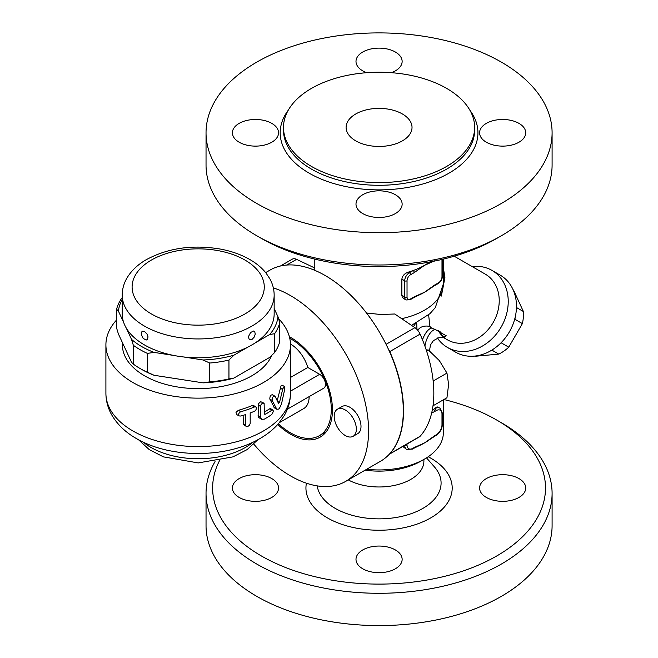 <?xml version="1.0" encoding="UTF-8"?>
<svg xmlns="http://www.w3.org/2000/svg" width="658" height="658" viewBox="0 0 658 658"><rect width="100%" height="100%" fill="white"/><g stroke="black" fill="none" stroke-linecap="round" stroke-linejoin="round"><path stroke-width="0.99" d="M215.043 461.587A173.029 99.901 0 0 0 206.036 493.385L206.036 525.684A173.029 99.901 0 0 0 256.719 596.321A173.029 99.901 0 0 0 445.277 617.977A173.029 99.901 0 0 0 552.095 525.693L552.095 493.393M206.036 493.385A173.029 99.901 0 0 0 256.719 564.029A173.029 99.901 0 0 0 445.277 585.686A173.029 99.901 0 0 0 552.095 493.401A173.029 99.901 0 0 0 501.421 422.757L496.757 420.067A166.433 96.093 180 0 1 496.757 555.961A166.433 96.093 180 0 1 261.374 555.952A166.433 96.093 180 0 1 219.451 460.781M443.903 399.513A166.433 96.093 180 0 1 496.757 420.067M271.787 497.432A23.071 13.316 180 0 1 246.643 500.319A23.071 13.316 180 0 1 232.406 488.006A23.071 13.316 180 0 1 239.158 478.588A23.071 13.316 180 0 1 264.302 475.701A23.071 13.316 180 0 1 278.548 488.006A23.071 13.316 180 0 1 271.787 497.432M486.344 478.588A23.071 13.316 180 0 1 511.488 475.701A23.071 13.316 180 0 1 525.726 488.006A23.071 13.316 180 0 1 518.973 497.432A23.071 13.316 180 0 1 493.829 500.319A23.071 13.316 180 0 1 479.583 488.006A23.071 13.316 180 0 1 486.344 478.588M395.376 549.948A23.071 13.316 180 0 1 402.137 559.366A23.071 13.316 180 0 1 387.891 571.67A23.071 13.316 180 0 1 362.755 568.783A23.071 13.316 180 0 1 355.994 559.366A23.071 13.316 180 0 1 370.24 547.061A23.071 13.316 180 0 1 395.376 549.948M348.263 479.896A44.826 25.876 0 0 0 396.79 484.872A44.826 25.876 0 0 0 423.892 461.102L423.892 459.44M365.108 470.166A59.327 34.249 0 0 0 421.013 461.102L424.509 459.078A64.27 37.103 180 0 1 366.695 469.253M443.336 399.842L443.336 432.841A64.27 37.103 180 0 1 424.509 459.078M432.174 410.682A64.27 37.103 -0 0 0 433.573 409.449A64.27 37.103 -0 0 0 434.642 408.421L437.109 406.85L439.939 408.133A9.886 5.708 120 0 0 434.996 408.626A1.645 0.954 60 0 1 436.164 410.641A8.241 4.754 -60 0 1 441.987 414.005L441.987 424.772A1.645 0.954 0 0 0 442.472 424.097L442.472 413.331A1.645 0.954 180 0 1 441.987 414.005M441.987 424.772A8.241 4.754 -60 0 1 436.164 434.864L434.732 435.686A1.645 0.954 60 0 1 434.395 436.443L429.386 439.774A64.27 37.103 180 0 1 424.509 442.933A64.27 37.103 180 0 1 418.101 446.173L413.948 448.246A1.645 0.954 -120 0 0 414.285 447.489L412.854 448.32A1.645 0.954 60 0 1 412.517 449.069L413.948 448.246M404.711 445.376A9.886 5.708 120 0 0 406.751 449.48L402.786 446.486M389.174 454.341L419.261 436.978A9.886 5.708 -120 0 0 420.075 436.312L389.783 453.806A9.886 5.708 60 0 1 389.199 454.316M389.783 453.806A110.412 63.744 -120 0 0 389.783 351.594L420.075 334.099A9.886 5.708 -120 0 0 414.927 327.668L394.775 313.998L380.678 314.491L366.506 313.011M420.075 436.312A110.412 63.744 -120 0 0 433.046 405.468A110.412 63.744 -120 0 0 433.696 398.46A110.412 63.744 -120 0 0 433.696 387.677A110.412 63.744 -120 0 0 433.046 379.929A110.412 63.744 -120 0 0 420.075 334.099M433.046 379.929L433.696 380.735L433.696 387.677M433.696 398.46L433.696 405.402L446.955 397.753L448.608 384.461L446.955 373.078L439.355 360.617L428.448 350.056L426.178 349.817M433.696 380.735L446.955 373.078M433.696 405.402L433.046 405.468M426.614 351.117L428.448 350.056M314.795 268.02L296.594 259.351A9.886 5.708 -120 0 0 292.267 259.178L280.44 266.005M434.732 435.686L424.509 442.933L414.285 447.489M434.642 408.421L433.573 409.449A1.645 0.954 60 0 1 434.732 411.464L436.164 410.641M431.648 413.06L434.732 411.464M441.814 259.474A4.943 2.854 -60 0 1 441.987 260.617A1.645 0.954 0 0 0 442.472 259.943L442.472 276.097A1.645 0.954 180 0 1 441.987 276.763A4.943 2.854 -60 0 1 438.491 282.817L434.732 284.988A1.645 0.954 60 0 1 434.395 285.745L429.394 289.076A64.27 37.103 180 0 1 424.509 292.242A64.27 37.103 180 0 1 418.11 295.475L413.948 297.548A1.645 0.954 -120 0 0 414.285 296.799L410.526 298.962A4.943 2.854 -60 0 1 407.031 296.947L407.031 280.801A1.645 0.954 180 0 1 404.703 280.801L404.703 296.947A1.645 0.954 0 0 0 407.031 296.947M401.865 295.31L404.703 296.947A6.588 3.808 120 0 0 406.068 299.966L403.667 298.576L402.219 296.947L401.865 295.442L401.865 279.165C402.4 275.768 404.555 273.424 408.322 272.132A64.27 37.103 -0 0 0 413.117 270.561A64.27 37.103 -0 0 0 424.509 265.33A64.27 37.103 -0 0 0 429.584 262.032M407.031 280.801A4.943 2.854 -60 0 1 410.526 274.748L414.285 272.577A1.645 0.954 -120 0 0 413.117 270.561L409.358 272.733A6.588 3.808 120 0 0 404.703 280.801L401.865 279.165M414.285 272.577L424.509 265.33L434.732 260.774M261.374 238.418L256.719 235.729L261.374 238.418A166.433 96.093 0 0 0 496.757 238.418L501.421 235.729A173.029 99.901 180 0 1 256.719 235.729L256.719 235.729A173.029 99.901 180 0 1 206.036 165.092L206.036 132.801A173.029 99.901 0 0 0 256.719 203.437A173.029 99.901 0 0 0 445.285 225.094A173.029 99.901 0 0 0 552.095 132.801A173.029 99.901 0 0 0 379.066 32.9A173.029 99.901 0 0 0 206.036 132.801M552.095 132.801L552.095 165.092A173.029 99.901 180 0 1 501.421 235.729M362.755 213.57A23.071 13.316 180 0 1 355.994 204.153A23.071 13.316 180 0 1 370.24 191.848A23.071 13.316 180 0 1 395.376 194.735A23.071 13.316 180 0 1 402.137 204.153A23.071 13.316 180 0 1 387.891 216.457A23.071 13.316 180 0 1 362.755 213.57M518.973 142.218A23.071 13.316 180 0 1 493.829 145.105A23.071 13.316 180 0 1 479.583 132.801A23.071 13.316 180 0 1 486.344 123.375A23.071 13.316 180 0 1 511.488 120.488A23.071 13.316 180 0 1 525.726 132.793A23.071 13.316 180 0 1 518.973 142.218M366.728 72.693A23.071 13.316 180 0 1 362.755 70.858A23.071 13.316 180 0 1 355.994 61.441A23.071 13.316 180 0 1 370.24 49.136A23.071 13.316 180 0 1 395.376 52.023A23.071 13.316 180 0 1 402.137 61.441A23.071 13.316 180 0 1 391.403 72.693M239.158 123.375A23.071 13.316 180 0 1 264.302 120.488A23.071 13.316 180 0 1 278.548 132.793A23.071 13.316 180 0 1 271.787 142.218A23.071 13.316 180 0 1 246.643 145.105A23.071 13.316 180 0 1 232.406 132.801A23.071 13.316 180 0 1 239.158 123.375M311.481 166.433A95.575 55.182 0 0 0 415.642 178.392A95.575 55.182 0 0 0 474.64 127.413A95.575 55.182 0 0 0 379.066 72.232A95.575 55.182 0 0 0 283.491 127.413A95.575 55.182 0 0 0 311.481 166.433M355.764 140.87A32.958 19.024 0 0 0 391.675 144.999A32.958 19.024 0 0 0 412.023 127.413A32.958 19.024 0 0 0 379.066 108.389A32.958 19.024 0 0 0 346.108 127.413A32.958 19.024 0 0 0 355.764 140.87M443.336 278.318A14.27 2.336 176.8 0 1 444.915 277.66L443.336 267.724M442.974 337.167L446.321 335.843L435.177 329.461A14.27 6.605 -71.8 0 0 424.928 346.207M435.177 329.461L431.615 328.12A14.27 6.095 -70.9 0 0 422.502 339.832M441.362 296.059L444.915 277.66M431.615 328.12L429.937 326.516A14.27 13.481 61.8 0 0 420.372 327.577L417.526 330.045M416.711 322.963L416.966 329.313M429.937 326.516L428.621 314.886M454.217 256.209L485.357 274.189A37.901 30.942 120 0 1 493.204 322.486A37.901 30.942 120 0 1 447.456 339.832L442.776 337.135M388.236 348.839A9.886 5.708 60 0 1 389.783 351.594M289.75 338.228A57.674 33.303 60 0 1 328.038 388.993A57.674 33.303 60 0 1 319.344 435.703A57.674 33.303 60 0 1 290.507 432.841A57.674 33.303 60 0 1 278.392 423.719M309.153 396.609A26.369 15.224 60 0 1 303.692 408.585L279.28 422.683M290.458 344.011A26.369 15.224 60 0 1 307.788 367.477L319.64 374.312A8.241 4.754 60 0 1 325.019 381.574A8.241 4.754 60 0 1 323.761 388.179L287.381 409.177M290.466 377.478L307.788 367.477M278.589 318.711A92.285 53.282 180 0 1 290.466 344.866A92.285 53.282 180 0 1 198.19 398.139A92.285 53.282 180 0 1 105.905 344.866A92.285 53.282 180 0 1 116.606 319.961M274.592 407.985L269.813 399.052C269.887 395.886 270.857 394.529 272.725 394.973M277.215 400.673L281.024 385.876L282.085 385.144L284.585 386.583L282.841 388.582L279.502 402.523L278.531 403.412L275.085 396.338L272.42 394.636M264.36 412.138A92.285 53.282 0 0 0 269.426 408.873L270.644 408.676M261.613 419.327L264.36 419.13A95.575 55.182 0 0 0 271.77 414.524L273.432 411.349L272.955 410.008L271.77 410.222A95.575 55.182 180 0 1 265.536 414.153L264.705 414.236L264.36 413.479L264.121 403.412L262.526 403.165L261.152 404.39L260.453 406.373L260.453 416.868L261.613 419.327L258.701 417.468L258.125 415.84L258.364 403.856L260.667 401.66L263.751 403.083M246.191 426.343L243.37 424.55L243.131 415.363M236.633 414.507L235.992 412.377L238.377 410.312A92.285 53.282 0 0 0 252.104 405.591L253.667 405.608M250.188 412.961A95.575 55.182 0 0 0 254.465 411.266L255.6 410.452L256.587 408.363L256.028 406.965L254.465 406.957A95.575 55.182 180 0 1 240.836 411.735L239.487 412.459L238.319 414.556L239.068 415.914L240.836 416.045A95.575 55.182 0 0 0 245.549 414.589L245.549 425.084L246.24 426.376L247.795 426.474L249.514 425.241L250.188 423.456L250.188 412.961M275.085 396.338C273.202 395.886 272.231 397.243 272.149 400.401L276.821 409.26L278.605 409.087L279.486 408.264L281.517 403.922L284.807 388.779L284.585 386.583M271.754 355.427A75.802 43.765 180 0 1 218.472 387.036A75.802 43.765 180 0 1 144.587 375.808A75.802 43.765 180 0 1 122.47 342.744M144.472 331.476L147.014 334.075L148.042 336.88L147.392 339.454L146.298 339.997L143.189 338.5L141.125 334.017L142.079 331.188L144.472 331.476M274.156 295.08L274.156 313.915A75.966 43.856 180 0 1 255.32 342.826A75.966 43.856 0 0 1 248.255 346.906A75.966 43.856 180 0 1 183.401 356.94A75.966 43.856 0 0 1 173.737 355.443A75.966 43.856 180 0 1 144.472 344.932A75.966 43.856 180 0 1 126.262 328.038A75.966 43.856 0 0 1 123.671 322.453A75.966 43.856 180 0 1 122.224 313.915L122.224 295.08A75.966 43.856 0 0 0 144.472 326.097A75.966 43.856 0 0 0 227.257 335.605A75.966 43.856 0 0 0 274.156 295.08C274.115 289.298 272.651 283.812 269.747 278.614L265.972 272.996C261.826 267.847 256.538 263.414 250.106 259.688C241.593 254.778 231.838 251.266 220.825 249.152C192.786 244.373 167.823 247.951 145.936 259.877C137.366 264.886 130.934 271.121 126.649 278.581C123.737 283.787 122.256 289.29 122.224 295.08M251.907 339.553L249.349 339.742L248.346 336.797L250.624 332.471L253.675 330.999L254.712 331.525L255.246 334.099L254.227 337.069L251.907 339.553M122.224 299.579A79.922 46.142 0 0 0 118.415 311.119L116.606 309.252A82.398 47.573 180 0 1 121.755 298.173L122.224 297.696M123.671 322.453L118.415 311.119M269.698 334.527A79.922 46.142 0 0 0 277.964 316.72L279.765 322.617A82.398 47.573 180 0 1 274.625 333.696L269.698 334.527L255.32 342.826M274.156 308.512L277.964 316.72M203.034 359.975A79.922 46.142 0 0 0 233.878 355.205L228.951 360.066A82.398 47.573 180 0 1 209.762 363.035L203.034 359.975L183.401 356.94M248.255 346.906L233.878 355.205M131.526 339.372A79.922 46.142 0 0 0 154.104 352.408L147.376 353.387A82.398 47.573 180 0 1 133.327 345.269L131.526 339.372L126.262 328.038M173.737 355.443L154.104 352.408M228.951 378.901L233.878 378.079A79.922 46.142 180 0 1 203.034 382.849L209.762 381.87A82.398 47.573 0 0 0 228.951 378.901L228.951 360.066M274.625 333.696L274.625 352.54L269.698 357.401L233.878 378.079M274.625 352.54A82.398 47.573 0 0 0 279.765 341.453L279.765 322.617M116.606 309.252L116.606 328.095L118.415 333.993L131.526 362.245L133.327 364.113A82.398 47.573 0 0 0 139.973 368.439A82.398 47.573 0 0 0 147.376 372.222L154.104 375.282A79.922 46.142 180 0 1 141.725 369.451L139.973 368.439M203.034 382.849L154.104 375.282M147.376 372.222L147.376 353.387M209.762 381.87L209.762 363.035M133.327 364.113L133.327 345.269M273.341 287.9A110.412 63.744 60 0 1 358.89 381.73A110.412 63.744 60 0 1 345.713 481.368L380.439 461.324A110.412 63.744 -120 0 0 380.439 333.828A110.412 63.744 -120 0 0 270.027 270.084L265.659 272.609M345.713 481.368A110.412 63.744 60 0 1 290.507 475.899A110.412 63.744 60 0 1 253.848 444.175M289.372 336.674A59.327 34.249 60 0 1 329.041 388.862A59.327 34.249 60 0 1 320.166 437.126A59.327 34.249 60 0 1 290.507 434.19A59.327 34.249 60 0 1 277.709 424.492M337.447 409.194L342.111 406.504A15.652 9.039 60 0 1 349.933 407.277A15.652 9.039 60 0 1 360.165 421.071A15.652 9.039 60 0 1 357.763 433.614L353.099 436.312A15.652 9.039 -120 0 0 355.501 423.76A15.652 9.039 -120 0 0 345.277 409.967A15.652 9.039 -120 0 0 337.447 409.194A15.652 9.039 -120 0 0 337.447 427.272A15.652 9.039 -120 0 0 353.099 436.312M472.173 266.572A44.489 36.33 120 0 1 491.945 270.38L491.945 270.38A44.489 36.33 120 0 1 501.157 327.075A44.489 36.33 120 0 1 447.456 347.44A44.489 36.33 120 0 1 437.381 337.965M500.187 275.134L491.945 270.38L500.187 275.134A44.489 36.33 120 0 1 509.399 331.829A44.489 36.33 120 0 1 455.69 352.203L447.456 347.44M441.847 335.317A44.489 36.33 120 0 1 440.761 331.846M501.462 342.366L501.256 342.851A38.723 31.617 120 0 1 498.303 345.36M515.568 315.462A38.723 31.617 120 0 1 514.869 319.27L514.556 319.689M474.788 356.085A38.723 31.617 -60 0 0 475.315 356.266L498.789 354.103A38.723 31.617 -60 0 0 508.757 347.185L522.378 323.604A38.723 31.617 -60 0 0 523.381 311.514L513.52 290.096A38.723 31.617 -60 0 0 513.092 289.734M491.863 350.105L498.789 354.103M501.256 342.851L508.757 347.185M514.869 319.27L522.378 323.604M516.456 307.508L523.381 311.514M306.414 483.194A73.128 42.219 0 0 0 327.355 517.862A73.128 42.219 0 0 0 432.01 517.139A73.128 42.219 0 0 0 428.218 456.751M426.499 457.878L434.379 466.843A62.025 35.812 180 0 1 415.486 512.031A62.025 35.812 180 0 1 335.21 508.371A62.025 35.812 180 0 1 317.23 485.884M436.164 434.864A1.645 0.954 60 0 1 435.818 435.612C439.889 432.849 442.11 429.008 442.472 424.097M412.854 448.32A8.241 4.754 -60 0 1 407.031 444.956A1.645 0.954 180 0 1 405.131 445.129M407.031 444.956L407.031 444.035M443.336 259.112L443.336 283.952A64.27 37.103 180 0 1 401.684 318.678M410.526 274.748A1.645 0.954 -120 0 0 409.358 272.733L408.322 272.132M413.948 297.548L410.189 299.719A1.645 0.954 -120 0 0 410.526 298.962M434.732 284.988L424.509 292.242L414.285 296.799M441.987 260.617L441.987 276.763M442.472 276.097C442.25 279.288 440.802 281.78 438.154 283.573A1.645 0.954 -120 0 0 438.491 282.817M288.22 110.264A98.873 57.082 0 0 0 309.153 173.161A98.873 57.082 0 0 0 434.535 180.053A98.873 57.082 0 0 0 469.911 110.264M474.64 127.413L474.64 130.103A95.575 55.182 180 0 1 415.634 181.09A95.575 55.182 180 0 1 311.481 169.122A95.575 55.182 180 0 1 283.491 130.103L283.491 127.413M444.339 337.71A37.901 30.942 120 0 1 438.154 330.637M413.397 326.623A37.901 21.879 0 0 0 415.371 323.637M414.927 327.668L386.065 344.323M286.724 265.051L296.594 259.351M319.64 374.312L290.466 391.156M253.042 442.16A66.738 38.534 180 0 1 143.337 442.16M290.466 393.303A92.285 53.282 180 0 1 198.19 446.585A92.285 53.282 180 0 1 105.905 393.303C105.971 401.216 108.052 408.651 112.131 415.609C118.004 425.298 126.55 433.203 137.769 439.322C171.294 458.363 226.105 458.19 259.301 438.935C267.041 434.593 273.547 429.361 278.811 423.234L284.009 415.996C288.245 408.939 290.4 401.372 290.466 393.303L290.466 344.866M265.536 414.153L264.36 413.479M271.77 410.222L269.426 408.873M260.453 406.373L258.109 405.024M260.453 416.868L258.109 415.519M245.549 425.084L243.131 423.686M254.465 406.957L252.104 405.591M240.836 411.735L238.377 410.312M276.344 408.659L273.975 407.294M272.149 400.401L269.813 399.052M282.578 389.462L280.144 388.055M279.502 402.523L277.577 401.413M151.463 313.981A66.08 38.148 0 0 0 262.016 296.881A66.08 38.148 0 0 0 181.082 250.155A66.08 38.148 0 0 0 151.463 313.981M434.395 436.443L435.818 435.612M442.472 413.331L439.939 408.133M406.751 449.48L412.517 449.069M314.795 259.112L314.795 270.339M410.189 299.719L406.068 299.966M442.472 259.943L442.439 259.326M438.154 283.573L434.395 285.745M429.468 350.87L430.48 344.94L433.375 340.655L439.692 337.258L443.204 337.217M443.336 283.952L435.292 307.64L429.921 313.693L411.53 325.365M326.286 431.689L319.344 435.703M138.525 439.741L149.218 449.587L163.423 456.874L198.19 462.919L232.957 456.874L247.153 449.587L257.846 439.733M105.905 344.866L105.905 393.303M272.955 410.008L270.603 408.659M255.978 406.94L253.626 405.583M239.068 415.914L236.584 414.482M276.928 409.325L274.55 407.96M444.413 337.735L438.573 330.818"/></g></svg>
